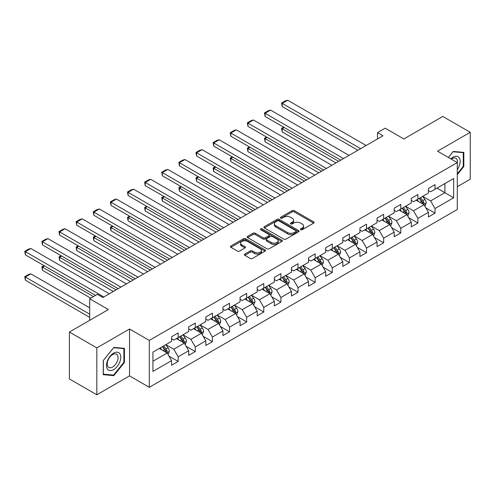 <?xml version="1.0" encoding="UTF-8"?>
<svg xmlns="http://www.w3.org/2000/svg" width="495" height="495" viewBox="0 0 495 495"><rect width="100%" height="100%" fill="white"/><g stroke="black" fill="none" stroke-linecap="round" stroke-linejoin="round"><path stroke-width="0.74" d="M300.694 229.717A1.064 0.619 0 0 0 302.204 229.717L313.651 223.109A1.522 0.879 0 0 0 314.096 222.484A1.522 0.879 0 0 0 313.651 221.865L294.259 210.666A1.522 0.879 0 0 0 292.106 210.666L280.653 217.274A1.064 0.619 0 0 0 280.343 217.713A1.064 0.619 0 0 0 280.653 218.147A1.064 0.619 0 0 0 282.162 218.147L283.647 217.293A4.876 2.815 0 0 1 290.54 217.293L292.155 218.227A4.876 2.815 0 0 1 293.585 220.213A4.876 2.815 0 0 1 292.155 222.206L290.676 223.059A1.064 0.619 0 0 0 290.361 223.499A1.064 0.619 0 0 0 290.676 223.932A1.064 0.619 0 0 0 292.186 223.932L293.665 223.078A4.876 2.815 0 0 1 300.558 223.078L302.179 224.012A4.876 2.815 0 0 1 303.602 225.998A4.876 2.815 0 0 1 302.179 227.991L300.694 228.845A1.064 0.619 0 0 0 300.385 229.284A1.064 0.619 0 0 0 300.694 229.717L300.694 228.845M244.802 254.083A1.522 0.879 0 0 0 244.357 254.708A1.522 0.879 0 0 0 244.802 255.327L250.247 258.47A1.522 0.879 0 0 0 252.401 258.47L265.116 251.132A1.522 0.879 0 0 0 265.561 250.507A1.522 0.879 0 0 0 265.116 249.888L245.718 238.689A1.522 0.879 0 0 0 243.565 238.689L230.849 246.027A1.522 0.879 0 0 0 230.404 246.652A1.522 0.879 0 0 0 230.849 247.271L237.427 251.07A1.522 0.879 0 0 0 239.58 251.07L245.019 247.927A1.522 0.879 0 0 0 245.464 247.302A1.522 0.879 0 0 0 245.019 246.683L241.758 244.802A4.078 2.351 0 0 1 240.57 243.138A4.078 2.351 0 0 1 243.082 240.966A4.078 2.351 0 0 1 247.525 241.473L260.29 248.843A4.078 2.351 0 0 1 261.484 250.507A4.078 2.351 0 0 1 258.972 252.685A4.078 2.351 0 0 1 254.529 252.172L252.401 250.946A1.522 0.879 0 0 0 250.247 250.946L244.802 254.083L244.802 255.327M457.3 186.671L470.25 179.19L470.25 132.295L442.808 116.455L403.84 138.953L385.184 128.174L377.499 132.611L382.988 135.779L102.867 297.507L97.379 294.339L89.7 298.776L89.7 320.321M96.834 347.886L96.834 394.781L129.542 375.897L129.542 329.002L96.834 347.886L69.393 332.046L108.356 309.548L89.7 298.776M129.542 329.002L149.298 340.411L457.3 162.589L457.3 209.484L149.298 387.307L149.298 340.411M470.25 132.295L437.543 151.179L457.3 162.589M283.753 239.122A1.522 0.879 0 0 0 285.906 239.122L298.621 231.784A1.522 0.879 0 0 0 299.067 231.165A1.522 0.879 0 0 0 298.621 230.54L279.229 219.347A1.522 0.879 0 0 0 277.07 219.347L264.361 226.685A1.522 0.879 0 0 0 263.915 227.304A1.522 0.879 0 0 0 264.361 227.929L283.753 239.122M261.069 229.946A1.064 0.619 0 0 1 262.152 230.101L262.152 228.832L281.865 240.211A1.522 0.879 0 0 1 282.311 240.836A1.522 0.879 0 0 1 281.865 241.455L269.156 248.799A1.522 0.879 0 0 1 266.997 248.799L247.605 237.6L247.605 236.356A1.522 0.879 0 0 0 247.16 236.981A1.522 0.879 0 0 0 247.605 237.6M247.605 236.356L253.044 233.213A1.522 0.879 0 0 1 255.203 233.213L263.068 237.755A1.522 0.879 0 0 0 265.221 237.755L268.828 235.676A1.522 0.879 0 0 0 269.28 235.051A1.522 0.879 0 0 0 268.828 234.426L260.642 229.699A1.064 0.619 0 0 1 260.333 229.265A1.064 0.619 0 0 1 260.989 228.696A1.064 0.619 0 0 1 262.152 228.832M96.834 394.781L69.393 378.941L69.393 332.046M168.999 356.159L178.169 361.449L178.169 356.821L188.706 350.738L188.706 355.367L195.29 351.561L195.29 346.939L205.827 340.851L205.827 345.479L212.417 341.68L212.417 337.052L222.954 330.969L222.954 335.591L229.538 331.792L229.538 327.164L240.075 321.082L240.075 325.71L246.659 321.905L246.659 317.276L257.196 311.194L257.196 315.822L263.786 312.017L263.786 307.395L274.323 301.306L274.323 305.935L280.906 302.136L280.906 297.507L291.444 291.425L291.444 296.047L298.027 292.248L298.027 287.62L308.564 281.537L308.564 286.166L315.154 282.36L315.154 277.732L325.691 271.65L325.691 276.278L332.275 272.473L332.275 267.851L342.812 261.762L342.812 266.39L349.402 262.591L349.402 257.963L359.939 251.881L359.939 256.503L366.523 252.704L366.523 248.075L377.06 241.993L377.06 246.621L383.644 242.816L383.644 238.188L394.181 232.106L394.181 236.734L400.771 232.928L400.771 228.306L411.308 222.224L411.308 226.846L417.891 223.047L417.891 218.419L428.429 212.336L428.429 216.958L435.018 213.159L435.018 208.531L453.674 197.759L453.674 178.497L444.894 183.565L444.894 192.691L453.674 197.759M178.169 361.449L171.579 365.254L171.579 360.626L152.924 371.399L152.924 352.131L171.579 341.358L171.579 336.736L178.169 332.931L178.169 337.559L188.706 331.477L188.706 326.849L195.29 323.043L195.29 327.671L205.827 321.589L205.827 316.961L212.417 313.162L212.417 317.784L222.954 311.702L222.954 307.073L229.538 303.274L229.538 307.902L240.075 301.814L240.075 297.192L246.659 293.387L246.659 298.015L257.196 291.932L257.196 287.304L263.786 283.499L263.786 288.127L274.323 282.045L274.323 277.417L280.906 273.617L280.906 278.24L291.444 272.157L291.444 267.529L298.027 263.73L298.027 268.358L308.564 262.27L308.564 257.647L315.154 253.842L315.154 258.47L325.691 252.388L325.691 247.76L332.275 243.955L332.275 248.583L342.812 242.501L342.812 237.872L349.402 234.073L349.402 238.695L359.939 232.613L359.939 227.985L366.523 224.185L366.523 228.814L377.06 222.725L377.06 218.103L383.644 214.298L383.644 218.926L394.181 212.844L394.181 208.216L400.771 204.41L400.771 209.038L411.308 202.956L411.308 198.328L417.891 194.529L417.891 199.151L428.429 193.069L428.429 188.447L435.018 184.641L435.018 189.269L453.674 178.497M176.412 338.574L184.313 343.134L173.776 349.216L165.874 344.656M171.579 338.828L173.776 340.09L178.169 337.559M173.776 349.216L178.169 356.821M184.313 343.134L188.706 350.738M193.533 328.686L201.44 333.246L190.903 339.335L182.995 334.769M188.706 328.94L190.903 330.208L195.29 327.671M190.903 339.335L195.29 346.939M201.44 333.246L205.827 340.851M210.66 318.799L218.561 323.365L208.024 329.447L200.122 324.881M205.827 319.052L208.024 320.321L212.417 317.784M208.024 329.447L212.417 337.052M218.561 323.365L222.954 330.969M227.78 308.911L235.682 313.477L225.145 319.56L217.243 314.999M222.954 309.165L225.145 310.433L229.538 307.902M225.145 319.56L229.538 327.164M235.682 313.477L240.075 321.082M244.901 299.029L252.809 303.59L242.272 309.672L234.364 305.112M240.075 299.283L242.272 300.545L246.659 298.015M242.272 309.672L246.659 317.276M252.809 303.59L257.196 311.194M262.028 289.142L269.93 293.702L259.392 299.791L251.491 295.224M257.196 289.396L259.392 290.664L263.786 288.127M259.392 299.791L263.786 307.395M269.93 293.702L274.323 301.306M279.149 279.254L287.05 283.821L276.513 289.903L268.612 285.337M274.323 279.508L276.513 280.776L280.906 278.24M276.513 289.903L280.906 297.507M287.05 283.821L291.444 291.425M296.276 269.367L304.178 273.933L293.64 280.015L285.739 275.455M291.444 269.62L293.64 270.889L298.027 268.358M293.64 280.015L298.027 287.62M304.178 273.933L308.564 281.537M313.397 259.485L321.298 264.045L310.761 270.128L302.86 265.567M308.564 259.739L310.761 261.007L315.154 258.47M310.761 270.128L315.154 277.732M321.298 264.045L325.691 271.65M330.518 249.598L338.425 254.158L327.888 260.246L319.98 255.68M325.691 249.851L327.888 251.12L332.275 248.583M327.888 260.246L332.275 267.851M338.425 254.158L342.812 261.762M347.645 239.71L355.546 244.276L345.009 250.359L337.107 245.792M342.812 239.964L345.009 241.232L349.402 238.695M345.009 250.359L349.402 257.963M355.546 244.276L359.939 251.881M364.765 229.829L372.667 234.389L362.13 240.471L354.228 235.911M359.939 230.076L362.13 231.344L366.523 228.814M362.13 240.471L366.523 248.075M372.667 234.389L377.06 241.993M381.893 219.941L389.794 224.501L379.257 230.583L371.355 226.023M377.06 220.195L379.257 221.463L383.644 218.926M379.257 230.583L383.644 238.188M389.794 224.501L394.181 232.106M399.013 210.053L406.915 214.613L396.377 220.702L388.476 216.136M394.181 210.307L396.377 211.575L400.771 209.038M396.377 220.702L400.771 228.306M406.915 214.613L411.308 222.224M416.134 200.166L424.042 204.732L413.504 210.814L405.597 206.254M411.308 200.419L413.504 201.688L417.891 199.151M413.504 210.814L417.891 218.419M424.042 204.732L428.429 212.336M436.992 188.125L444.894 192.691L430.625 200.927L422.724 196.367M428.429 190.538L430.625 191.8L435.018 189.269M430.625 200.927L435.018 208.531M129.542 375.897L149.298 387.307M377.499 132.611L377.499 138.953M152.924 361.257L167.192 353.022L159.285 348.455M167.192 353.022L171.579 360.626M425.849 207.869L435.018 213.159M408.728 217.751L417.891 223.047M391.607 227.638L400.771 232.928M374.48 237.526L383.644 242.816M357.359 247.413L366.523 252.704M340.232 257.295L349.402 262.591M323.111 267.182L332.275 272.473M305.99 277.07L315.154 282.36M288.863 286.958L298.027 292.248M271.743 296.839L280.906 302.136M254.616 306.727L263.786 312.017M237.495 316.614L246.659 321.905M220.374 326.502L229.538 331.792M203.247 336.383L212.417 341.68M186.126 346.271L195.29 351.561M457.3 174.636L463.827 166.512L463.827 152.392L453.234 151.445L448.408 157.453M103.251 374.69L113.844 375.637L124.437 362.458L124.437 348.338L113.844 347.391L103.251 360.564L103.251 374.69M463.283 166.196L463.827 166.512M123.886 362.142L124.437 362.458M112.724 374.987L113.844 375.637M301.121 229.866L302.179 229.259A4.876 2.815 0 0 0 303.602 227.267L303.602 225.998M293.585 220.213L293.585 221.482A4.876 2.815 0 0 1 292.155 223.474L291.103 224.08M313.651 221.865L313.651 223.109L294.259 211.934A1.522 0.879 0 0 0 292.106 211.934L281.08 218.295M298.621 230.54L298.621 231.784L279.229 220.609A1.522 0.879 0 0 0 277.07 220.609L264.38 227.941M295.93 231.598A1.064 0.619 0 0 0 296.239 231.165A1.064 0.619 0 0 0 295.93 230.726L278.902 220.9A1.064 0.619 0 0 0 277.398 220.9L275.833 221.803A4.876 2.815 0 0 0 274.403 223.79A4.876 2.815 0 0 0 275.833 225.782L287.471 232.501A4.876 2.815 0 0 0 294.364 232.501L295.93 231.598L295.93 232.867A1.064 0.619 0 0 0 296.239 232.433L296.239 231.165M274.403 223.79L274.403 225.058A4.876 2.815 0 0 0 275.833 227.05L275.833 225.782M295.93 232.867L294.364 233.77A4.876 2.815 0 0 1 287.471 233.77L275.833 227.05M247.624 237.612L253.044 234.481L253.044 233.213M269.28 235.051L269.28 236.319A1.522 0.879 0 0 1 268.828 236.938L265.221 239.023A1.522 0.879 0 0 1 263.068 239.023L255.203 234.481A1.522 0.879 0 0 0 253.044 234.481M262.152 230.101L281.847 241.467M271.229 242.47A4.078 2.351 0 0 0 275.672 242.977A4.078 2.351 0 0 0 278.184 240.805A4.078 2.351 0 0 0 276.99 239.141L272.491 236.542A1.522 0.879 0 0 0 270.338 236.542L266.731 238.627A1.522 0.879 0 0 0 266.285 239.252A1.522 0.879 0 0 0 266.731 239.871L271.229 242.47L271.229 243.738A4.078 2.351 0 0 0 275.672 244.245A4.078 2.351 0 0 0 278.184 242.074L278.184 240.805M266.285 239.252L266.285 240.514A1.522 0.879 0 0 0 266.731 241.139L266.731 239.871M271.229 243.738L266.731 241.139M261.484 250.507L261.484 251.776A4.078 2.351 0 0 1 258.972 253.947A4.078 2.351 0 0 1 254.529 253.44L252.401 252.209A1.522 0.879 0 0 0 250.247 252.209L244.827 255.34M240.57 243.138L240.57 244.406A4.078 2.351 0 0 0 241.758 246.071L241.758 244.802M245 247.939L241.758 246.071M265.091 251.144L245.718 239.957A1.522 0.879 0 0 0 243.565 239.957L230.874 247.283M424.908 206.229L426.214 202.944A4.115 2.376 -120 0 0 424.902 199.442L422.631 196.416M418.683 201.638L417.143 199.584M338.698 161.351L282.2 128.737L282.2 131.905L335.95 162.935M423.404 204.361L423.992 203.117A4.115 2.376 -120 0 0 422.817 200.642L420.546 197.623M419.519 198.217L422.031 201.57A2.098 1.213 60 0 1 422.414 202.208L423.992 203.117M419.234 198.384L421.499 201.403A4.115 2.376 60 0 1 422.674 203.878M284.285 127.531L282.2 128.737L281.599 128.384L283.685 127.184M282.2 131.905L281.599 128.384M360.651 148.679L282.2 103.387L282.2 106.555L357.904 150.263M366.139 145.511L287.688 100.219L282.2 103.387L281.599 103.04L285.442 100.819L287.688 100.219M282.2 106.555L281.599 103.04M457.3 169.556A10.092 5.822 120 0 0 459.193 165.992A10.092 5.822 120 0 0 458.568 157.057A10.092 5.822 120 0 0 450.834 158.858M462.602 152.281L463.283 152.67L463.283 166.357L457.3 173.801M448.427 157.466L453.018 151.755L463.283 152.67M457.3 163.121A7.642 4.412 120 0 0 455.833 158.245A7.642 4.412 120 0 0 451.279 159.112M113.627 369.623A10.092 5.822 120 0 0 120.761 357.266A10.092 5.822 120 0 0 113.627 353.145A10.092 5.822 120 0 0 106.493 365.502A10.092 5.822 120 0 0 113.627 369.623M112.625 367.043A7.642 4.412 120 0 0 117.618 360.311A7.642 4.412 120 0 0 116.443 354.191A7.642 4.412 120 0 0 112.625 354.568A7.642 4.412 120 0 0 107.638 361.3A7.642 4.412 120 0 0 108.807 367.426A7.642 4.412 120 0 0 112.625 367.043M103.362 360.471L113.627 347.7L123.886 348.616L123.886 362.303L113.627 375.068L103.362 374.152L103.344 360.459M123.212 348.226L123.886 348.616M407.781 216.117L409.087 212.831A4.115 2.376 -120 0 0 407.775 209.329L405.51 206.304M401.563 211.526L400.022 209.472M321.577 171.239L265.079 138.619L265.079 141.793L318.829 172.823M406.277 214.248L406.865 213.005A4.115 2.376 -120 0 0 405.69 210.53L403.425 207.504M402.392 208.098L404.91 211.458A2.098 1.213 60 0 1 405.287 212.095L406.865 213.005M402.107 208.265L404.372 211.291A4.115 2.376 60 0 1 405.554 213.766M267.164 137.418L265.079 138.619L264.472 138.272L266.564 137.066M265.079 141.793L264.472 138.272M390.66 226.005L391.966 222.713A4.115 2.376 -120 0 0 390.654 219.211L388.389 216.185M384.436 221.413L382.901 219.359M304.45 181.127L247.958 148.506L247.958 151.674L301.709 182.711M389.157 224.136L389.744 222.892A4.115 2.376 -120 0 0 388.569 220.417L386.304 217.392M385.271 217.986L387.783 221.339A2.098 1.213 60 0 1 388.167 221.977L389.744 222.892M384.986 218.153L387.251 221.178A4.115 2.376 60 0 1 388.427 223.653M250.043 147.306L247.958 148.506L247.352 148.16L249.437 146.953M247.958 151.674L247.352 148.16M343.53 158.561L265.079 113.275L265.079 116.443L340.783 160.151M349.018 155.393L270.567 110.1L265.079 113.275L264.472 112.922L268.315 110.707L270.567 110.1M265.079 116.443L264.472 112.922M326.403 168.449L247.958 123.156L247.958 126.324L323.662 170.033M331.891 165.281L253.446 119.988L247.958 123.156L247.352 122.809L251.194 120.594L253.446 119.988M247.958 126.324L247.352 122.809M373.539 235.892L374.845 232.601A4.115 2.376 -120 0 0 373.527 229.098L371.262 226.073M367.315 231.295L365.774 229.241M287.329 191.008L230.831 158.394L230.831 161.562L284.582 192.592M372.036 234.024L372.624 232.774A4.115 2.376 -120 0 0 371.442 230.305L369.177 227.279M368.15 227.873L370.662 231.227A2.098 1.213 60 0 1 371.04 231.864L372.624 232.774M367.859 228.04L370.13 231.06A4.115 2.376 60 0 1 371.306 233.535M232.916 157.187L230.831 158.394L230.231 158.047L232.316 156.841M230.831 161.562L230.231 158.047M356.412 245.774L357.718 242.488A4.115 2.376 -120 0 0 356.406 238.986L354.142 235.96M350.194 241.183L348.653 239.128M270.202 200.896L213.71 168.281L213.71 171.449L267.461 202.48M354.909 243.905L355.497 242.661A4.115 2.376 -120 0 0 354.321 240.186L352.056 237.167M351.023 237.761L353.541 241.115A2.098 1.213 60 0 1 353.919 241.752L355.497 242.661M350.738 237.922L353.003 240.947A4.115 2.376 60 0 1 354.179 243.422M215.795 167.075L213.71 168.281L213.104 167.929L215.189 166.728M213.71 171.449L213.104 167.929M339.292 255.661L340.597 252.376A4.115 2.376 -120 0 0 339.285 248.867L337.021 245.848M333.067 251.07L331.532 249.016M253.081 210.783L196.583 178.163L196.583 181.331L250.334 212.367M337.788 253.793L338.376 252.549A4.115 2.376 -120 0 0 337.2 250.074L334.929 247.048M333.902 247.642L336.414 251.002A2.098 1.213 60 0 1 336.798 251.639L338.376 252.549M333.618 247.809L335.882 250.835A4.115 2.376 60 0 1 337.058 253.31M198.674 176.963L196.583 178.163L195.983 177.816L198.068 176.61M196.583 181.331L195.983 177.816M309.282 178.336L230.831 133.044L230.831 136.212L306.535 179.92M314.771 175.168L236.319 129.876L230.831 133.044L230.231 132.697L234.073 130.476L236.319 129.876M230.831 136.212L230.231 132.697M292.155 188.224L213.71 142.931L213.71 146.099L289.414 189.808M297.644 185.056L219.198 139.763L213.71 142.931L213.104 142.579L216.946 140.363L219.198 139.763M213.71 146.099L213.104 142.579M275.034 198.105L196.583 152.819L196.583 155.987L272.287 199.689M280.523 194.937L202.071 149.645L196.583 152.819L195.983 152.466L199.825 150.251L202.071 149.645M196.583 155.987L195.983 152.466M322.165 265.549L323.47 262.257A4.115 2.376 -120 0 0 322.158 258.755L319.894 255.729M315.946 260.958L314.405 258.904M235.96 220.671L179.462 188.051L179.462 191.219L233.213 222.255M320.661 263.68L321.255 262.437A4.115 2.376 -120 0 0 320.073 259.962L317.809 256.936M316.781 257.53L319.294 260.884A2.098 1.213 60 0 1 319.671 261.521L321.255 262.437M316.491 257.697L318.755 260.723A4.115 2.376 60 0 1 319.937 263.198M181.547 186.844L179.462 188.051L178.856 187.704L180.947 186.497M179.462 191.219L178.856 187.704M257.914 207.993L179.462 162.7L179.462 165.868L255.166 209.577M263.402 204.825L184.951 159.532L179.462 162.7L178.856 162.354L182.698 160.133L184.951 159.532M179.462 165.868L178.856 162.354M305.044 275.437L306.349 272.145A4.115 2.376 -120 0 0 305.038 268.643L302.773 265.617M298.819 270.839L297.285 268.785M218.833 230.552L162.341 197.938L162.341 201.106L216.092 232.136M303.54 273.562L304.128 272.318A4.115 2.376 -120 0 0 302.952 269.849L300.688 266.824M299.654 267.418L302.167 270.771A2.098 1.213 60 0 1 302.55 271.409L304.128 272.318M299.37 267.585L301.634 270.604A4.115 2.376 60 0 1 302.81 273.079M164.427 196.732L162.341 197.938L161.735 197.585L163.82 196.385M162.341 201.106L161.735 197.585M240.787 217.88L162.341 172.588L162.341 175.756L238.046 219.464M246.275 214.712L167.83 169.42L162.341 172.588L161.735 172.241L165.578 170.02L167.83 169.42M162.341 175.756L161.735 172.241M287.923 285.318L289.228 282.032A4.115 2.376 -120 0 0 287.917 278.53L285.646 275.505M281.698 280.727L280.158 278.673M201.713 240.44L145.214 207.826L145.214 210.994L198.965 242.024M286.419 283.449L287.007 282.206A4.115 2.376 -120 0 0 285.825 279.731L283.561 276.705M282.534 277.305L285.046 280.659A2.098 1.213 60 0 1 285.423 281.296L287.007 282.206M282.243 277.466L284.514 280.492A4.115 2.376 60 0 1 285.689 282.967M147.3 206.619L145.214 207.826L144.614 207.473L146.699 206.273M145.214 210.994L144.614 207.473M223.666 227.768L145.214 182.476L145.214 185.644L220.919 229.352M229.154 224.6L150.703 179.308L145.214 182.476L144.614 182.123L148.457 179.908L150.703 179.308M145.214 185.644L144.614 182.123M270.796 295.206L272.101 291.92A4.115 2.376 -120 0 0 270.79 288.412L268.525 285.392M264.578 290.615L263.037 288.56M184.585 250.328L128.094 217.707L128.094 220.875L181.844 251.912M269.292 293.337L269.88 292.093A4.115 2.376 -120 0 0 268.705 289.618L266.44 286.593M265.407 287.187L267.925 290.546A2.098 1.213 60 0 1 268.302 291.178L269.88 292.093M265.122 287.354L267.387 290.379A4.115 2.376 60 0 1 268.562 292.854M130.179 216.507L128.094 217.707L127.487 217.361L129.572 216.154M128.094 220.875L127.487 217.361M206.539 237.649L128.094 192.357L128.094 195.531L203.798 239.233M212.027 234.481L133.582 189.189L128.094 192.357L127.487 192.011L131.33 189.795L133.582 189.189M128.094 195.531L127.487 192.011M253.675 305.093L254.981 301.802A4.115 2.376 -120 0 0 253.669 298.299L251.404 295.274M247.451 300.496L245.916 298.442M167.465 260.215L110.973 227.595L110.973 230.763L164.724 261.799M252.172 303.225L252.759 301.981A4.115 2.376 -120 0 0 251.584 299.506L249.319 296.48M248.286 297.074L250.798 300.428A2.098 1.213 60 0 1 251.182 301.065L252.759 301.981M248.001 297.241L250.266 300.267A4.115 2.376 60 0 1 251.441 302.742M113.058 226.388L110.973 227.595L110.366 227.248L112.452 226.042M110.973 230.763L110.366 227.248M189.418 247.537L110.973 202.245L110.973 205.413L186.677 249.121M194.906 244.369L116.455 199.077L110.973 202.245L110.366 201.898L114.209 199.677L116.455 199.077M110.973 205.413L110.366 201.898M236.548 314.981L237.854 311.689A4.115 2.376 -120 0 0 236.542 308.187L234.277 305.161M230.33 310.384L228.789 308.329M150.344 270.097L93.846 237.482L93.846 240.65L147.597 271.681M235.045 313.106L235.639 311.862A4.115 2.376 -120 0 0 234.457 309.387L232.192 306.368M231.165 306.962L233.677 310.315A2.098 1.213 60 0 1 234.055 310.953L235.639 311.862M230.874 307.129L233.139 310.148A4.115 2.376 60 0 1 234.321 312.623M95.931 236.276L93.846 237.482L93.246 237.13L95.331 235.929M93.846 240.65L93.246 237.13M172.297 257.425L93.846 212.132L93.846 215.3L169.55 259.009M177.785 254.257L99.334 208.964L93.846 212.132L93.246 211.786L97.082 209.564L99.334 208.964M93.846 215.3L93.246 211.786M219.427 324.862L220.733 321.577A4.115 2.376 -120 0 0 219.421 318.075L217.156 315.049M213.209 320.271L211.668 318.217M133.217 279.984L76.725 247.37L76.725 250.538L130.476 281.568M217.924 322.994L218.512 321.75A4.115 2.376 -120 0 0 217.336 319.275L215.071 316.249M214.038 316.85L216.55 320.203A2.098 1.213 60 0 1 216.934 320.84L218.512 321.75M213.753 317.01L216.018 320.036A4.115 2.376 60 0 1 217.194 322.511M78.81 246.163L76.725 247.37L76.119 247.017L78.204 245.817M76.725 250.538L76.119 247.017M155.17 267.312L76.725 222.02L76.725 225.188L152.429 268.896M160.658 264.138L82.213 218.852L76.725 222.02L76.119 221.667L79.961 219.452L82.213 218.852M76.725 225.188L76.119 221.667M202.306 334.75L203.612 331.458A4.115 2.376 -120 0 0 202.3 327.956L200.029 324.937M196.082 330.159L194.541 328.105M116.096 289.872L59.598 257.252L59.598 260.42L113.349 291.456M200.803 332.881L201.391 331.638A4.115 2.376 -120 0 0 200.215 329.163L197.944 326.137M196.917 326.731L199.429 330.091A2.098 1.213 60 0 1 199.813 330.722L201.391 331.638M196.626 326.898L198.897 329.924A4.115 2.376 60 0 1 200.073 332.399M61.683 256.051L59.598 257.252L58.998 256.905L61.083 255.698M59.598 260.42L58.998 256.905M138.049 277.194L59.598 231.901L59.598 235.076L135.302 278.778M143.538 274.026L65.086 228.733L59.598 231.901L58.998 231.555L62.84 229.34L65.086 228.733M59.598 235.076L58.998 231.555M185.179 344.638L186.485 341.346A4.115 2.376 -120 0 0 185.173 337.844L182.909 334.818M178.961 340.04L177.42 337.986M93.487 296.585L42.477 267.139L42.477 270.307L90.74 298.169M183.676 342.769L184.264 341.525A4.115 2.376 -120 0 0 183.088 339.05L180.824 336.025M179.79 336.619L182.309 339.972A2.098 1.213 60 0 1 182.686 340.61L184.264 341.525M179.506 336.786L181.77 339.811A4.115 2.376 60 0 1 182.952 342.28M44.562 265.933L42.477 267.139L41.871 266.793L43.956 265.586M42.477 270.307L41.871 266.793M120.922 287.081L42.477 241.789L42.477 244.957L118.181 288.665M126.411 283.913L47.965 238.621L42.477 241.789L41.871 241.442L45.713 239.221L47.965 238.621M42.477 244.957L41.871 241.442M168.059 354.525L169.364 351.233A4.115 2.376 -120 0 0 168.053 347.731L165.788 344.706M89.7 314.177L25.356 277.027L30.845 273.859L89.7 307.834M161.834 349.928L160.3 347.874M25.356 280.195L24.75 276.674L25.356 277.027L25.356 280.195L89.7 317.344M166.555 352.65L167.143 351.407A4.115 2.376 -120 0 0 165.967 348.932L163.703 345.912M162.669 346.506L165.181 349.86A2.098 1.213 60 0 1 165.565 350.497L167.143 351.407M162.385 346.673L164.649 349.693A4.115 2.376 60 0 1 165.825 352.168M24.75 276.674L28.592 274.459L30.845 273.859M103.802 296.969L25.356 251.677L25.356 254.845L95.572 295.385M109.29 293.801L30.845 248.509L25.356 251.677L24.75 251.33L28.592 249.109L30.845 248.509M25.356 254.845L24.75 251.33M302.179 229.259L302.179 227.991M290.676 223.932L290.676 223.059M292.155 223.474L292.155 222.206M280.653 218.147L280.653 217.274M292.106 211.934L292.106 210.666M294.259 211.934L294.259 210.666M264.361 227.929L264.361 226.685M277.07 220.609L277.07 219.347M279.229 220.609L279.229 219.347M287.471 233.77L287.471 232.501M294.364 233.77L294.364 232.501M255.203 234.481L255.203 233.213M263.068 239.023L263.068 237.755M265.221 239.023L265.221 237.755M268.828 236.938L268.828 235.676M281.865 241.455L281.865 240.211M250.247 252.209L250.247 250.946M252.401 252.209L252.401 250.946M254.529 253.44L254.529 252.172M245.019 247.927L245.019 246.683M230.849 247.271L230.849 246.027M243.565 239.957L243.565 238.689M245.718 239.957L245.718 238.689M265.116 251.132L265.116 249.888M423.633 204.497L426.183 203.024M422.817 200.642L424.902 199.442M419.89 202.331L421.499 201.403M406.513 214.385L409.062 212.906M405.69 210.53L407.775 209.329M402.763 212.219L404.372 211.291M389.386 224.266L391.941 222.793M388.569 220.417L390.654 219.211M385.642 222.106L387.251 221.178M372.265 234.154L374.814 232.681M371.442 230.305L373.527 229.098M368.521 231.994L370.13 231.06M355.138 244.041L357.693 242.569M354.321 240.186L356.406 238.986M351.394 241.876L353.003 240.947M338.017 253.929L340.566 252.45M337.2 250.074L339.285 248.867M334.274 251.763L335.882 250.835M320.896 263.81L323.445 262.338M320.073 259.962L322.158 258.755M317.147 261.651L318.755 260.723M303.769 273.698L306.325 272.225M302.952 269.849L305.038 268.643M300.026 271.538L301.634 270.604M286.648 283.586L289.198 282.113M285.825 279.731L287.917 278.53M282.905 281.42L284.514 280.492M269.521 293.467L272.077 291.994M268.705 289.618L270.79 288.412M265.778 291.308L267.387 290.379M252.401 303.355L254.956 301.882M251.584 299.506L253.669 298.299M248.657 301.195L250.266 300.267M235.28 313.242L237.829 311.77M234.457 309.387L236.542 308.187M231.53 311.077L233.139 310.148M218.153 323.13L220.708 321.657M217.336 319.275L219.421 318.075M214.409 320.964L216.018 320.036M201.032 333.011L203.581 331.539M200.215 329.163L202.3 327.956M197.288 330.852L198.897 329.924M183.911 342.899L186.46 341.426M183.088 339.05L185.173 337.844M180.161 340.739L181.77 339.811M166.784 352.786L169.34 351.314M165.967 348.932L168.053 347.731M163.041 350.621L164.649 349.693"/></g></svg>
